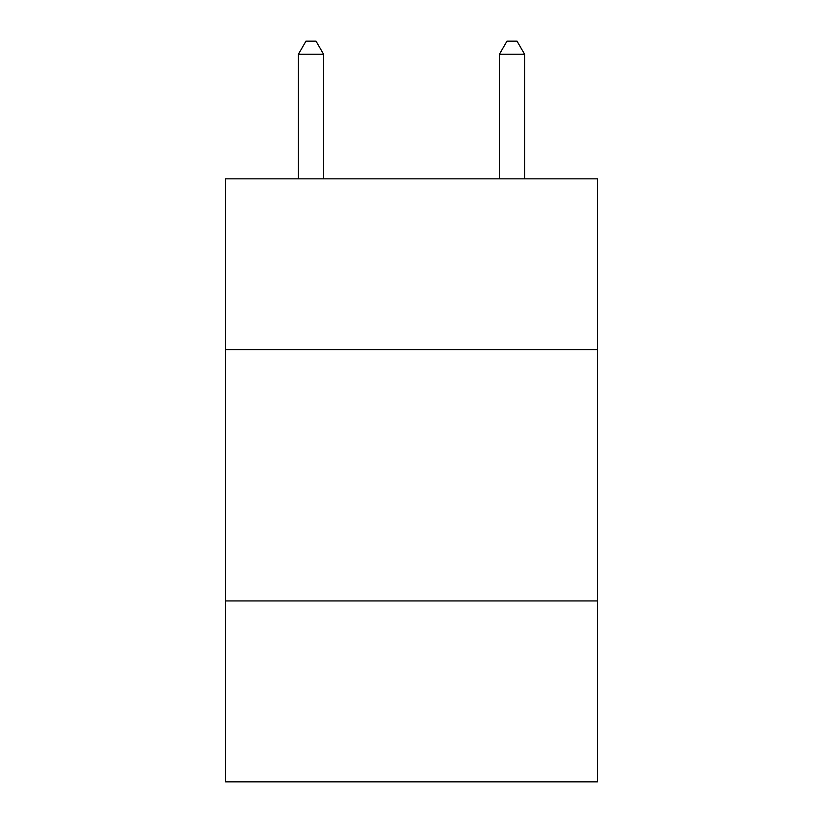 <?xml version="1.0" encoding="UTF-8"?>
<svg xmlns="http://www.w3.org/2000/svg" width="823" height="823" viewBox="0 0 823 823"><rect width="100%" height="100%" fill="white"/><g stroke="black" fill="none" stroke-linecap="round" stroke-linejoin="round"><path stroke-width="1.23" d="M597.426 349.693L597.426 178.838L225.574 178.838L225.574 349.693L597.426 349.693L597.426 781.85L225.574 781.85L225.574 349.693M597.426 600.944L225.574 600.944M323.562 178.838L323.562 54.215L298.43 54.215L298.43 178.838M298.43 54.215L305.971 41.15L316.022 41.15L323.562 54.215M524.57 178.838L524.57 54.215L499.438 54.215L499.438 178.838M499.438 54.215L506.978 41.15L517.029 41.15L524.57 54.215"/></g></svg>
